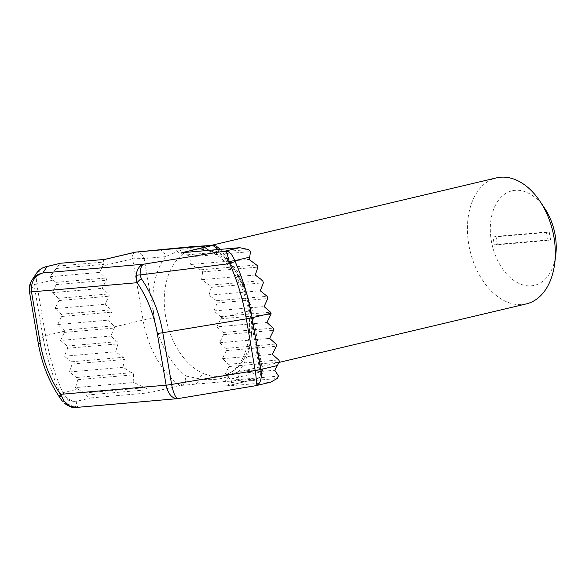 <?xml version="1.0" encoding="UTF-8"?>
<svg xmlns="http://www.w3.org/2000/svg" width="585" height="585" viewBox="0 0 585 585"><rect width="100%" height="100%" fill="white"/><g stroke="black" fill="none" stroke-linecap="round" stroke-linejoin="round"><path stroke-width="0.44" stroke-dasharray="2.92 2.19" d="M550.558 239.748L549.198 231.784L495.978 236.413L497.338 244.369L550.558 239.748L547.589 240.45L546.229 232.494L493.001 237.115L494.362 245.071L547.589 240.45M497.338 244.369L494.362 245.071M495.978 236.413L493.001 237.115M549.198 231.784L546.229 232.494M526.295 303.907A64.752 42.486 76.7 0 1 507.663 302.233A64.752 42.486 76.7 0 1 467.803 236.976A64.752 42.486 76.7 0 1 496.468 177.877M544.693 208.34A48.57 31.861 -103.3 0 0 494.808 206.512A48.57 31.861 -103.3 0 0 511.97 279.052A48.57 31.861 -103.3 0 0 555.75 255.06M204.479 373.983A64.752 42.486 76.7 0 1 165.613 316.339A64.752 42.486 76.7 0 1 183.924 253.729L189.942 250.585L196.538 249.166L204.121 249.356L211.916 251.301A64.752 42.486 76.7 0 1 250.775 308.946A64.752 42.486 76.7 0 1 232.472 371.555L225.591 374.897L218.263 376.491L211.404 376.133L204.479 373.983A8.095 5.55 111.7 0 0 199.214 378.787L185.979 376.031C185.54 380.952 183.493 384.118 179.829 385.53L148.817 392.871L146.718 388.645L133.833 382.502L133.358 373.654L123.025 367.292L124.429 358.276L115.625 351.782L118.346 342.656L110.726 336.061A161.453 83.158 131.9 0 1 114.397 328.039L114.55 326.832A1.616 1.214 85 0 0 114.009 325.786L107.735 320.163L111.669 312.127A1.616 1.214 85 0 0 111.289 309.874L105.015 304.251L108.949 296.207A1.616 1.214 85 0 0 108.569 293.955L102.295 288.332L106.229 280.295A1.616 1.214 85 0 0 105.848 278.043L99.574 272.42L102.784 265.861L132.612 258.804L143.084 320.083L114.55 326.832M183.924 253.729A8.095 5.938 -123.7 0 1 177.452 251.462C187.39 247.806 197.269 246.95 207.09 248.888L218.527 252.062A8.095 6.084 85 0 0 211.945 245.4M158.981 250.007A8.095 6.084 85 0 1 165.57 256.669A72.847 47.794 -103.3 0 0 154.352 318.211L144.151 258.526L165.57 256.669L177.452 251.462A8.095 4.892 83.5 0 0 173.109 248.508M181.767 252.72L188.823 255.769L189.65 256.895L190.812 264.493L202.191 270.76L202.593 271.923L201.613 279.703L211.112 286.138L211.28 287.323L209.013 295.213L216.501 300.734L217.203 301.765L217.196 302.957L213.92 310.942A161.453 66.639 26.1 0 1 220.45 316.543L220.998 317.582A1.616 1.214 -95 0 1 220.845 318.796L216.903 326.832L266.935 322.489M104.766 259.411L103.457 260.164L103.976 263.14L102.784 265.861M36.46 273.319C34.23 276.815 33.44 280.639 34.091 284.793L42.932 336.521A154.659 101.468 -103.3 0 0 59.59 391.76A14.757 13.579 55.1 0 0 60.504 393.486C64.525 399.394 70.01 401.968 76.949 401.215C71.165 401.588 66.5 398.743 62.968 392.667L62.493 391.753A157.029 103.018 76.7 0 1 45.579 335.658L36.738 283.937L53.191 280.039L49.879 276.734L60.167 263.352M53.191 280.039L55.816 282.387A1.616 1.214 -95 0 1 56.197 284.639L52.262 292.683L58.537 298.306A1.616 1.214 -95 0 1 58.917 300.558L54.983 308.595L61.257 314.218A1.616 1.214 -95 0 1 61.637 316.47L57.703 324.514L63.977 330.137A1.616 1.214 -95 0 1 64.518 331.176L64.365 332.39A313.838 161.643 -48.1 0 0 60.562 340.419L110.726 336.061M181.394 385.398A8.095 6.084 85 0 0 185.979 376.031A72.847 47.794 -103.3 0 1 154.352 318.211A8.095 0.585 -9.7 0 0 143.084 320.083A80.942 53.103 -103.3 0 0 179.829 385.53L256.837 378.846L226.249 386.115L231.017 382.517L231.572 381.274L230.183 379.168L260.011 372.104L262.57 370.78L260.354 369.574L238.936 371.431L228.852 376.214A8.095 5.938 -123.7 0 1 230.921 372.243M76.379 407.438L77.893 407.211C76.54 405.39 76.225 403.387 76.949 401.215L90.946 397.902C88.744 398.063 87.26 397.12 86.507 395.072L84.394 392.966L77.864 389.142L62.968 392.667A8.095 0.856 148.9 0 1 60.504 393.486M216.903 326.832L223.177 332.455A1.616 1.214 -95 0 1 223.565 334.708L219.631 342.752L225.898 348.375A1.616 1.214 -95 0 1 226.285 350.627L222.351 358.663L228.618 364.287A1.616 1.214 -95 0 1 229.006 366.539L225.071 374.583L274.76 370.261M60.562 340.419A312.763 129.095 -153.9 0 0 67.173 346.013L67.714 348.25A309.918 159.625 -48.1 0 0 64.387 356.236A306.708 126.594 -153.9 0 0 71.48 361.786L72.182 364.009L69.352 371.958L77.739 378.488L77.834 379.672L75.538 387.57L133.833 382.502M222.424 375.819C223.975 375.702 226.834 374.488 231.017 372.177A8.095 5.938 -123.7 0 1 232.472 371.555M201.489 246.051A8.095 7.027 87.6 0 1 207.09 248.888A8.095 5.55 111.7 0 0 209.284 251.111M231.017 372.177C245.663 363.643 254.49 332.521 246.673 302.84C240.925 277.926 224.625 256.72 209.386 251.155A8.095 5.55 111.7 0 0 211.916 251.301M57.703 324.514L107.735 320.163M213.92 310.942L264.084 306.584M64.387 356.236L115.625 351.782M219.631 342.752L269.656 338.401M69.352 371.958L123.025 367.292M222.351 358.663L272.383 354.32M75.538 387.57L77.864 389.142M225.071 374.583L230.183 379.168M90.946 397.902L148.817 392.871M270.533 382.217L256.223 385.603M225.825 386.18L269.466 382.393M54.983 308.595L105.015 304.251M209.013 295.213L260.259 290.767M52.262 292.683L102.295 288.332M201.613 279.703L255.287 275.045M49.879 276.734L99.574 272.42M190.812 264.493L249.1 259.426M62.493 391.753A8.095 1.689 156 0 1 59.59 391.76L61.169 399.628M58.8 396.074A94.646 62.098 76.7 0 1 38.317 343.527L29.477 291.798L34.091 284.793A8.095 0.585 170.3 0 1 36.738 283.937C35.824 275.199 38.705 269.502 45.396 266.855M29.477 291.798L30.683 282.453M256.076 385.632L177.73 398.626M178.235 398.56L77.893 407.211L64.284 403.284M223.565 381.464A8.095 7.027 87.6 0 0 228.852 376.214C219.916 379.628 210.037 380.484 199.214 378.787A8.095 4.892 83.5 0 1 195.778 383.877M135.779 252.069C139.515 251.718 142.309 253.868 144.151 258.526L132.612 258.804A6.479 4.249 -103.3 0 1 135.34 252.142M234.351 380.798A8.095 6.084 85 0 0 238.936 371.431A72.847 47.794 -103.3 0 0 250.153 309.889A72.847 47.794 -103.3 0 0 218.527 252.062L218.081 248.822L216.172 246.036M256.837 378.846C260.267 377.493 261.444 374.407 260.354 369.574L250.153 309.889A8.095 0.585 -9.7 0 1 252.186 309.933L262.57 370.663C262.957 371.197 262.716 372.725 261.853 375.241C262.036 375.972 260.5 377.157 257.239 378.78A6.479 4.249 -103.3 0 1 256.837 378.846M189.65 256.895L250.453 251.616M187.258 254.819L248.34 249.51M56.314 268.478L103.596 264.369M57.659 266.08L103.83 262.065M202.593 271.923L257.89 267.118M201.079 269.773L257.02 264.91M56.197 284.639L106.229 280.295M55.816 282.387L105.848 278.043M211.28 287.323L263.374 282.796M210.242 285.129L262.672 280.573M58.917 300.558L108.949 296.207M58.537 298.306L108.569 293.955M217.196 302.957L267.681 298.569M216.501 300.734L267.14 296.332M61.637 316.47L111.669 312.127M61.257 314.218L111.289 309.874M231.017 382.517L277.195 378.502M231.258 380.213L278.54 376.104M86.507 395.072L147.595 389.764M84.394 392.966L145.197 387.687M229.006 366.539L279.038 362.195M228.618 364.287L278.65 359.943M77.834 379.672L133.775 374.809M76.957 377.464L132.261 372.66M226.285 350.627L276.317 346.276M225.898 348.375L275.93 344.024M72.182 364.009L124.612 359.453M71.48 361.786L123.567 357.26M223.565 334.708L273.597 330.364M223.177 332.455L273.21 328.112M67.714 348.25L118.346 343.848M67.173 346.013L117.658 341.625M220.845 318.796L270.877 314.445M220.45 316.543L270.489 312.193M64.365 332.39L114.397 328.039M63.977 330.137L114.009 325.786M64.518 331.176L45.579 335.658A8.095 0.585 170.3 0 0 42.932 336.521L38.317 343.527M257.276 378.773A6.479 4.249 -103.3 0 0 260.011 372.104L249.532 310.832L220.998 317.582M220.348 249.364L240.706 275.674L252.186 309.933A8.095 0.585 -9.7 0 1 249.532 310.832A80.942 53.103 -103.3 0 0 217.993 249.568M222.454 375.811L278.913 362.451M209.386 251.155L202.702 249.466C198.41 248.969 195.046 249.078 192.597 249.788L210.688 245.51M36.965 272.595L42.866 267.791M226.249 386.115L257.239 378.78"/><path stroke-width="0.88" d="M210.688 245.51L496.468 177.877A64.752 42.486 76.7 0 1 539.948 201.24A64.752 42.486 76.7 0 1 553.958 237.196A64.752 42.486 76.7 0 1 554.69 263.535A64.752 42.486 76.7 0 1 526.295 303.907L278.913 362.451M554.69 263.535L555.75 255.06A48.57 31.861 -103.3 0 0 555.202 235.302A48.57 31.861 -103.3 0 0 544.693 208.34L539.948 201.24M177.73 398.626L177.452 398.663C171.866 398.392 168.085 393.902 166.125 385.171A8.095 0.585 -9.7 0 0 171.632 384.433L255.17 370.576A8.095 0.585 -9.7 0 0 260.932 369.449L277.392 365.552L279.038 362.195A1.616 1.214 -95 0 0 278.65 359.943L272.383 354.32L276.317 346.276A1.616 1.214 -95 0 0 275.93 344.024L269.656 338.401L273.597 330.364A1.616 1.214 -95 0 0 273.21 328.112L266.935 322.489L270.877 314.445A1.616 1.214 -95 0 0 271.03 313.238L252.091 317.721A8.095 0.585 -9.7 0 1 246.329 318.854L162.791 332.711L171.632 384.433C173.401 393.456 175.602 398.166 178.22 398.56L255.638 385.72C256.764 384.703 256.61 379.65 255.17 370.576L246.329 318.854A154.659 101.468 -103.3 0 0 229.671 263.608A14.757 7.195 -112.8 0 1 229.203 261.78C227.74 255.265 226.556 251.674 225.642 251.002L239.638 247.689L248.34 249.51L249.839 250.475L250.453 251.616L249.715 257.159L234.819 260.683L235.177 261.634A157.029 103.018 76.7 0 1 252.091 317.721L260.932 369.449C262.073 378.407 260.508 383.797 256.245 385.595L256.076 385.632M271.03 313.238L270.489 312.193A313.838 129.541 -153.9 0 0 264.084 306.584A312.763 161.094 -48.1 0 0 267.681 298.569L267.14 296.332A309.918 127.918 -153.9 0 0 260.259 290.767A306.708 157.972 -48.1 0 0 263.374 282.796L262.672 280.573L255.287 275.045L257.89 267.118L257.81 265.934L249.1 259.426L249.715 257.159M277.392 365.552L274.76 370.261L278.54 376.104L277.195 378.502L270.533 382.217L255.638 385.72M45.396 266.855L60.167 263.352L47.122 266.511C42.61 267.279 39.056 269.539 36.467 273.305L36.965 272.595M136.393 251.967L104.766 259.411L61.118 263.199M239.638 247.689L181.767 252.72L213.437 245.276L216.172 246.036L220.348 249.364M235.177 261.634A8.095 1.689 -24 0 0 229.671 263.608L140.078 274.95L141.321 278.701A94.646 62.098 76.7 0 1 162.791 332.711A8.095 0.585 -9.7 0 1 157.285 333.45A88.92 58.339 -103.3 0 0 137.109 282.709L136.02 275.469C137.007 269.275 139.508 265.524 143.515 264.215C141.343 265.29 140.203 268.866 140.078 274.95A8.095 2.72 4.5 0 0 136.02 275.469M64.065 401.01A8.095 1.93 -35.9 0 1 62.259 400.996L59.794 397.529A8.095 3.122 -34.7 0 1 60.518 394.348L64.065 401.01L69.535 406.048L76.372 407.438L177.452 398.663M45.879 266.731L47.122 266.511L42.873 272.961C34.493 275.747 30.705 282.05 31.502 291.886L40.343 343.607A88.92 58.339 -103.3 0 0 60.518 394.348L166.125 385.171L157.285 333.45M30.683 282.453L31.934 280.186C29.645 283.732 28.819 287.615 29.469 291.842A8.095 0.585 -9.7 0 0 31.502 291.886L137.109 282.709A8.095 3.122 -34.7 0 1 141.321 278.701M36.46 273.319L31.941 280.171C34.603 276.288 38.244 273.89 42.873 272.961L143.515 264.215L225.642 251.002C229.181 251.162 232.245 254.387 234.819 260.683A8.095 2.559 -17.1 0 0 229.203 261.78M158.93 250.007A8.095 6.084 85 0 0 158.264 250.117L135.779 252.069A6.479 4.249 -103.3 0 0 135.376 252.135L190.981 246.746L211.887 245.407A8.095 6.084 85 0 0 211.229 245.517L158.264 250.117M173.109 248.508A8.095 4.892 83.5 0 0 172.655 248.596M201.489 246.051A8.095 7.027 87.6 0 0 200.443 246.183M217.993 249.568A80.942 53.103 -103.3 0 0 212.786 245.378L211.229 245.517M59.794 397.529A94.646 62.098 76.7 0 1 58.8 396.074L61.22 399.687M38.317 343.527A8.095 0.585 -9.7 0 0 38.31 343.563A8.095 0.585 -9.7 0 0 40.343 343.607M29.477 291.798A8.095 0.585 -9.7 0 0 29.469 291.842L38.31 343.563C41.725 363.066 48.555 380.564 58.8 396.074M177.482 398.656L178.235 398.56M64.182 403.182C75.37 410.538 75.18 406.37 76.401 407.438M42.866 267.791L45.922 266.723M104.561 259.426L135.376 252.135M211.887 245.407L213.437 245.276"/></g></svg>
